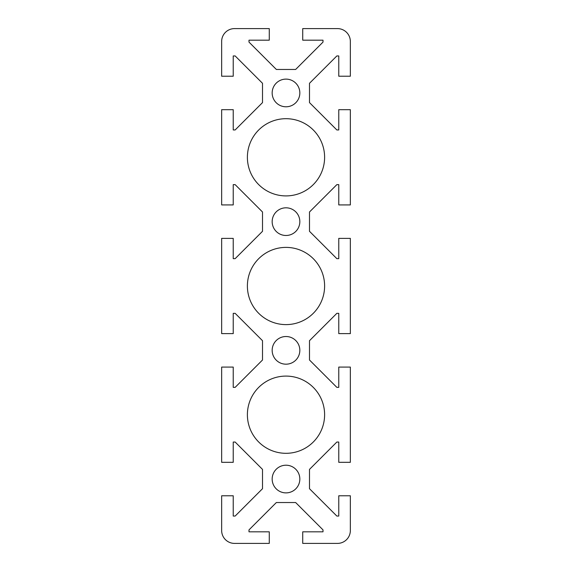 <?xml version="1.0" encoding="UTF-8"?>
<svg xmlns="http://www.w3.org/2000/svg" width="572" height="572" viewBox="0 0 572 572"><rect width="100%" height="100%" fill="white"/><g stroke="black" fill="none" stroke-linecap="round" stroke-linejoin="round"><path stroke-width="0.86" d="M350.35 530.53A12.87 12.87 0 0 1 337.48 543.4L302.731 543.4L302.731 531.817L323.001 531.817L323.001 529.886L295.652 502.538L276.347 502.538L248.999 529.886L248.999 531.817L269.269 531.817L269.269 543.4L234.52 543.4A12.87 12.87 0 0 1 221.65 530.53L221.65 495.781L233.233 495.781L233.233 516.051L235.163 516.051L262.512 488.702L262.512 469.397L235.163 442.049L233.233 442.049L233.233 462.319L221.65 462.319L221.65 367.081L233.233 367.081L233.233 387.351L235.163 387.351L262.512 360.002L262.512 340.697L235.163 313.349L233.233 313.349L233.233 333.619L221.65 333.619L221.65 238.381L233.233 238.381L233.233 258.651L235.163 258.651L262.512 231.302L262.512 211.998L235.163 184.649L233.233 184.649L233.233 204.919L221.65 204.919L221.65 109.681L233.233 109.681L233.233 129.951L235.163 129.951L262.512 102.602L262.512 83.297L235.163 55.949L233.233 55.949L233.233 76.219L221.65 76.219L221.65 41.47A12.87 12.87 0 0 1 234.52 28.6L269.269 28.6L269.269 40.183L248.999 40.183L248.999 42.113L276.347 69.462L295.652 69.462L323.001 42.113L323.001 40.183L302.731 40.183L302.731 28.6L337.48 28.6A12.87 12.87 0 0 1 350.35 41.47L350.35 76.219L338.767 76.219L338.767 55.949L336.837 55.949L309.488 83.297L309.488 102.602L336.837 129.951L338.767 129.951L338.767 109.681L350.35 109.681L350.35 204.919L338.767 204.919L338.767 184.649L336.837 184.649L309.488 211.998L309.488 231.302L336.837 258.651L338.767 258.651L338.767 238.381L350.35 238.381L350.35 333.619L338.767 333.619L338.767 313.349L336.837 313.349L309.488 340.697L309.488 360.002L336.837 387.351L338.767 387.351L338.767 367.081L350.35 367.081L350.35 462.319L338.767 462.319L338.767 442.049L336.837 442.049L309.488 469.397L309.488 488.702L336.837 516.051L338.767 516.051L338.767 495.781L350.35 495.781L350.35 530.53M299.835 479.05A13.835 13.835 0 0 1 286 492.885A13.835 13.835 0 0 1 272.165 479.05A13.835 13.835 0 0 1 286 465.215A13.835 13.835 0 0 1 299.835 479.05M299.835 350.35A13.835 13.835 0 0 1 286 364.185A13.835 13.835 0 0 1 272.165 350.35A13.835 13.835 0 0 1 286 336.515A13.835 13.835 0 0 1 299.835 350.35M299.835 221.65A13.835 13.835 0 0 1 279.086 233.633A13.835 13.835 0 0 1 279.086 209.667A13.835 13.835 0 0 1 299.835 221.65M299.835 92.95A13.835 13.835 0 0 1 279.086 104.933A13.835 13.835 0 0 1 279.086 80.967A13.835 13.835 0 0 1 299.835 92.95M324.61 414.7A38.61 38.61 0 0 1 286 453.31A38.61 38.61 0 0 1 247.39 414.7A38.61 38.61 0 0 1 286 376.09A38.61 38.61 0 0 1 324.61 414.7M324.61 157.3A38.61 38.61 0 0 1 286 195.91A38.61 38.61 0 0 1 247.39 157.3A38.61 38.61 0 0 1 286 118.69A38.61 38.61 0 0 1 324.61 157.3M324.61 286A38.61 38.61 0 0 1 286 324.61A38.61 38.61 0 0 1 247.39 286A38.61 38.61 0 0 1 286 247.39A38.61 38.61 0 0 1 324.61 286"/></g></svg>
